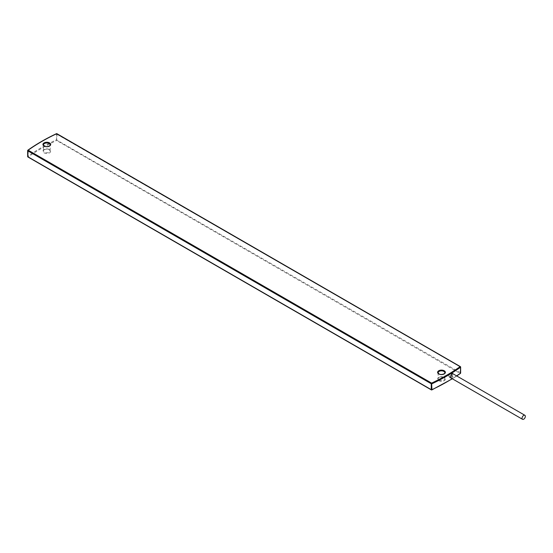 <?xml version="1.0" encoding="UTF-8"?>
<svg xmlns="http://www.w3.org/2000/svg" width="553" height="553" viewBox="0 0 553 553"><rect width="100%" height="100%" fill="white"/><g stroke="black" fill="none" stroke-linecap="round" stroke-linejoin="round"><path stroke-width="0.41" stroke-dasharray="2.77 2.07" d="M452.299 374.132A2.378 1.376 120 0 0 451.808 373.04A2.378 1.376 120 0 0 449.976 373.676A2.378 1.376 120 0 0 448.939 376.075A2.378 1.376 120 0 0 449.43 377.16A2.378 1.376 120 0 0 451.262 376.524A2.378 1.376 120 0 0 452.299 374.132M451.697 378.411L453.923 374.326M450.73 377.851L453.246 374.678L452.983 373.78M451.849 373.614L450.004 376.966M452.264 374.153A2.323 1.341 120 0 0 451.78 373.088A2.323 1.341 120 0 0 449.99 373.71A2.323 1.341 120 0 0 448.974 376.054A2.323 1.341 120 0 0 449.458 377.118A2.323 1.341 120 0 0 451.248 376.489A2.323 1.341 120 0 0 452.264 374.153M27.802 156.734L28.168 156.941L27.768 156.333L27.768 150.423A197.767 114.181 0 0 1 56.344 133.923L56.669 140.483L460.117 373.413L460.483 366.874L56.344 133.923M57.035 133.944L56.669 140.483A197.255 113.883 0 0 0 28.168 156.941L431.617 389.872A197.255 113.883 0 0 0 460.117 373.413L460.421 373.413M460.518 372.805L56.344 139.833A197.767 114.181 0 0 0 27.768 156.333M452.209 378.708A197.767 114.181 0 0 0 456.605 375.874M44.427 146.289A3.359 1.942 0 0 0 48.09 146.711A3.359 1.942 0 0 0 50.164 144.914L50.164 150.824A3.359 1.942 0 0 0 49.182 149.455A3.359 1.942 0 0 0 45.519 149.034A3.359 1.942 0 0 0 43.445 150.824A3.359 1.942 0 0 0 44.427 152.193A3.359 1.942 0 0 0 48.09 152.614A3.359 1.942 0 0 0 50.164 150.824L49.286 149.69C46.611 148.017 42.339 150.478 43.445 150.824L43.445 144.914A3.359 1.942 0 0 0 44.427 146.289M44.067 152.828A3.878 2.24 0 0 0 49.549 152.828A3.878 2.24 0 0 0 49.549 149.663A3.878 2.24 0 0 0 44.067 149.663A3.878 2.24 0 0 0 44.067 152.828M439.103 380.056A3.359 1.942 0 0 0 442.766 380.478A3.359 1.942 0 0 0 444.84 378.687A3.359 1.942 0 0 0 443.859 377.319A3.359 1.942 0 0 0 440.195 376.897A3.359 1.942 0 0 0 438.121 378.687A3.359 1.942 0 0 0 439.103 380.056M439.103 374.153A3.359 1.942 0 0 0 442.766 374.575A3.359 1.942 0 0 0 444.84 372.777L444.84 378.687L443.962 377.554C441.287 375.881 437.015 378.349 438.121 378.687L438.121 372.777A3.359 1.942 0 0 0 439.103 374.153M438.743 380.692A3.878 2.24 0 0 0 444.225 380.692A3.878 2.24 0 0 0 444.225 377.526A3.878 2.24 0 0 0 438.743 377.526A3.878 2.24 0 0 0 438.743 380.692M449.997 377.105L449.983 376.676M456.737 375.95L452.347 378.784M451.808 373.04L452.769 373.6M449.43 377.16L450.46 377.754M452.057 373.482L451.663 373.71M450.004 377.208L449.983 376.759M451.78 373.088L452.506 373.51M449.458 377.118L450.246 377.575"/><path stroke-width="0.83" d="M57.035 133.944L56.669 133.736A197.255 113.883 0 0 0 28.168 150.188L27.802 150.824L431.25 383.754L431.25 389.658L431.617 389.872M27.768 156.333L28.168 150.188L431.617 383.118L431.941 389.678A197.767 114.181 0 0 0 452.209 378.708M453.923 374.326L452.057 373.482L449.997 377.105L451.697 378.411M452.983 373.78L451.849 373.614M450.004 376.966L450.73 377.851M525.35 416.347A2.323 1.341 120 0 0 524.866 415.282A2.323 1.341 120 0 0 523.076 415.904A2.323 1.341 120 0 0 522.06 418.248A2.323 1.341 120 0 0 522.544 419.312A2.323 1.341 120 0 0 524.334 418.69A2.323 1.341 120 0 0 525.35 416.347M28.168 156.941L431.25 389.658M456.605 375.874A197.767 114.181 0 0 0 460.518 373.178L460.518 367.275A197.767 114.181 0 0 1 431.941 383.775L431.25 383.754L431.617 383.118A197.255 113.883 0 0 0 460.117 366.66L56.454 133.688C45.947 138.623 36.422 144.126 27.871 150.188A0.518 0.518 0 0 0 27.65 150.61L27.65 156.52A0.518 0.518 0 0 0 27.906 156.969L431.354 389.9A0.518 0.518 0 0 0 431.838 389.913L452.347 378.784M56.344 133.923L56.454 133.688A0.518 0.518 0 0 1 56.931 133.708L460.379 366.639A0.518 0.518 0 0 1 460.635 367.081L460.635 372.992A0.518 0.518 0 0 1 460.421 373.413L460.518 372.805M50.164 144.914A3.359 1.942 0 0 0 49.182 143.545A3.359 1.942 0 0 0 45.519 143.123A3.359 1.942 0 0 0 43.445 144.914L44.323 146.054C46.998 147.72 51.27 145.259 50.164 144.914M44.067 146.075A3.878 2.24 0 0 0 49.549 146.075A3.878 2.24 0 0 0 49.549 142.909A3.878 2.24 0 0 0 44.067 142.909A3.878 2.24 0 0 0 44.067 146.075M444.84 372.777A3.359 1.942 0 0 0 443.859 371.409A3.359 1.942 0 0 0 440.195 370.987A3.359 1.942 0 0 0 438.121 372.777L438.999 373.918C441.674 375.584 445.946 373.123 444.84 372.777M438.743 373.939A3.878 2.24 0 0 0 444.225 373.939A3.878 2.24 0 0 0 444.225 370.773A3.878 2.24 0 0 0 438.743 370.773A3.878 2.24 0 0 0 438.743 373.939M460.421 373.413L456.737 375.95M452.506 373.51L524.866 415.282M450.246 377.575L522.544 419.312"/></g></svg>
